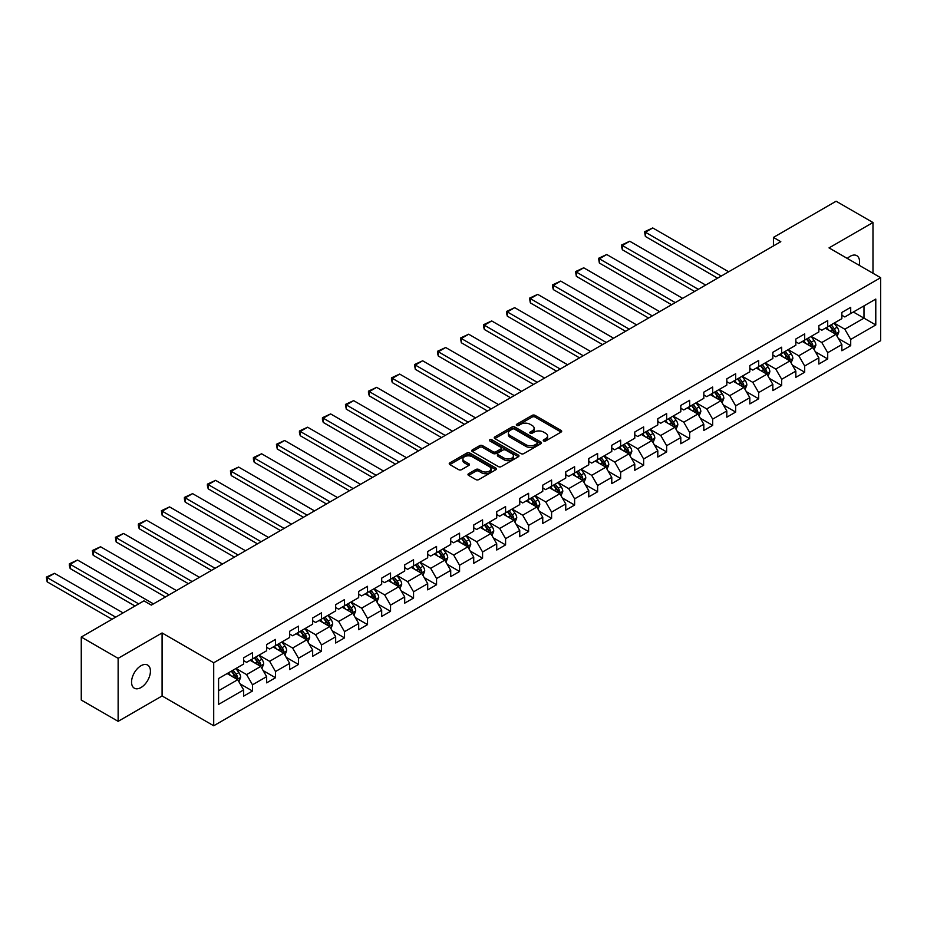 <?xml version="1.0" encoding="UTF-8"?>
<svg xmlns="http://www.w3.org/2000/svg" width="927" height="927" viewBox="0 0 927 927"><rect width="100%" height="100%" fill="white"/><g stroke="black" fill="none" stroke-linecap="round" stroke-linejoin="round"><path stroke-width="1.39" d="M543.674 440.962A1.437 0.823 0 0 0 545.702 440.962L561.09 432.075A2.051 1.182 0 0 0 561.692 431.24A2.051 1.182 0 0 0 561.09 430.406L535.03 415.366A2.051 1.182 0 0 0 532.133 415.366L516.756 424.242A1.437 0.823 0 0 0 516.327 424.833A1.437 0.823 0 0 0 516.756 425.412A1.437 0.823 0 0 0 518.784 425.412L520.765 424.265A6.547 3.778 0 0 1 530.035 424.265L532.202 425.516A6.547 3.778 0 0 1 534.126 428.193A6.547 3.778 0 0 1 532.202 430.87L530.221 432.017A1.437 0.823 0 0 0 529.792 432.596A1.437 0.823 0 0 0 530.221 433.187A1.437 0.823 0 0 0 532.237 433.187L534.23 432.04A6.547 3.778 0 0 1 543.5 432.04L545.667 433.291A6.547 3.778 0 0 1 547.59 435.968A6.547 3.778 0 0 1 545.667 438.645L543.674 439.792A1.437 0.823 0 0 0 543.257 440.371A1.437 0.823 0 0 0 543.674 440.962L543.674 439.792M140.997 687.533A13.349 7.706 120 0 0 149.71 675.771A13.349 7.706 120 0 0 147.671 665.076A13.349 7.706 120 0 0 140.997 665.737A13.349 7.706 120 0 0 132.271 677.498A13.349 7.706 120 0 0 134.322 688.193A13.349 7.706 120 0 0 140.997 687.533M859.132 265.273A13.349 7.706 120 0 0 856.791 255.667A13.349 7.706 120 0 0 850.117 256.327A13.349 7.706 120 0 0 847.301 258.448M468.575 473.697A2.051 1.182 0 0 0 467.984 474.543A2.051 1.182 0 0 0 468.575 475.377L475.887 479.595A2.051 1.182 0 0 0 478.784 479.595L495.864 469.734A2.051 1.182 0 0 0 496.466 468.9A2.051 1.182 0 0 0 495.864 468.065L469.815 453.013A2.051 1.182 0 0 0 466.918 453.013L449.827 462.874A2.051 1.182 0 0 0 449.236 463.709A2.051 1.182 0 0 0 449.827 464.554L458.668 469.653A2.051 1.182 0 0 0 461.553 469.653L468.865 465.424A2.051 1.182 0 0 0 469.468 464.589A2.051 1.182 0 0 0 468.865 463.755L464.485 461.229A5.481 3.163 0 0 1 462.886 458.992A5.481 3.163 0 0 1 466.269 456.072A5.481 3.163 0 0 1 472.237 456.756L489.386 466.663A5.481 3.163 0 0 1 490.997 468.9A5.481 3.163 0 0 1 487.614 471.82A5.481 3.163 0 0 1 481.646 471.136L478.784 469.479A2.051 1.182 0 0 0 475.887 469.479L468.575 473.697L468.575 475.377L475.887 471.183L475.887 469.479M162.086 632.956L118.135 658.332L81.263 637.034L81.263 700.047L118.135 721.345L162.086 695.968L213.708 725.771L213.708 662.759L162.086 632.956L162.086 695.968M872.979 273.268L872.979 222.515L829.028 247.891L880.65 277.694L213.708 662.759M872.979 222.515L836.108 201.229L773.431 237.416L773.431 245.933M81.263 637.034L143.94 600.847L151.321 605.111L780.801 241.68L773.431 237.416M520.916 453.604A2.051 1.182 0 0 0 523.813 453.604L540.893 443.743A2.051 1.182 0 0 0 541.495 442.897A2.051 1.182 0 0 0 540.893 442.063L514.833 427.023A2.051 1.182 0 0 0 511.936 427.023L494.856 436.884A2.051 1.182 0 0 0 494.253 437.718A2.051 1.182 0 0 0 494.856 438.552L520.916 453.604M490.429 441.264A1.437 0.823 0 0 1 491.889 441.472L491.889 439.769L518.378 455.064A2.051 1.182 0 0 1 518.981 455.899A2.051 1.182 0 0 1 518.378 456.733L501.298 466.594A2.051 1.182 0 0 1 498.402 466.594L472.341 451.553L479.653 447.359L479.653 445.655L472.341 449.885A2.051 1.182 0 0 0 471.739 450.719A2.051 1.182 0 0 0 472.341 451.553L472.341 449.885M479.653 447.359A2.051 1.182 0 0 1 482.55 447.359L482.55 445.655A2.051 1.182 0 0 0 479.653 445.655M482.55 445.655L493.118 451.762A2.051 1.182 0 0 0 496.015 451.762L500.858 448.958A2.051 1.182 0 0 0 501.461 448.123A2.051 1.182 0 0 0 500.858 447.289L489.862 440.939A1.437 0.823 0 0 1 489.444 440.348A1.437 0.823 0 0 1 490.325 439.583A1.437 0.823 0 0 1 491.889 439.769M213.708 725.771L880.65 340.707L880.65 277.694M240.186 683.917L252.492 691.021L252.492 684.81L266.652 676.64L266.652 682.851L275.504 677.741L275.504 671.53L289.664 663.35L289.664 669.572L298.517 664.462L298.517 658.24L312.666 650.07L312.666 656.281L321.518 651.171L321.518 644.96L335.678 636.779L335.678 643.002L344.531 637.892L344.531 631.669L358.691 623.5L358.691 629.711L367.532 624.613L367.532 618.39L381.692 610.221L381.692 616.432L390.545 611.322L390.545 605.111L404.705 596.93L404.705 603.153L413.558 598.042L413.558 591.82L427.706 583.651L427.706 589.862L436.559 584.752L436.559 578.541L450.719 570.372L450.719 576.582L459.572 571.472L459.572 565.261L473.732 557.081L473.732 563.303L482.573 558.193L482.573 551.971L496.733 543.801L496.733 550.012L505.586 544.902L505.586 538.691L519.746 530.511L519.746 536.733L528.599 531.623L528.599 525.4L542.758 517.231L542.758 523.442L551.6 518.344L551.6 512.121L565.76 503.952L565.76 510.163L574.613 505.053L574.613 498.842L588.772 490.661L588.772 496.884L597.614 491.773L597.614 485.551L611.774 477.382L611.774 483.593L620.626 478.483L620.626 472.272L634.786 464.091L634.786 470.313L643.639 465.203L643.639 458.992L657.799 450.812L657.799 457.034L666.64 451.924L666.64 445.702L680.8 437.532L680.8 443.743L689.653 438.633L689.653 432.422L703.813 424.242L703.813 430.464L712.666 425.354L712.666 419.131L726.814 410.962L726.814 417.173L735.667 412.063L735.667 405.852L749.827 397.683L749.827 403.894L758.68 398.784L758.68 392.573L772.84 384.392L772.84 390.615L781.681 385.505L781.681 379.282L795.841 371.113L795.841 377.324L804.694 372.214L804.694 366.003L818.854 357.822L818.854 364.044L827.707 358.934L827.707 352.712L841.855 344.543L841.855 350.754L850.708 345.655L850.708 339.433L875.783 324.96L875.783 299.073L863.987 305.887L863.987 318.146L875.783 324.96M252.492 691.021L243.65 696.131L243.65 689.92L218.575 704.393L218.575 678.506L243.65 664.033L243.65 657.811L252.492 652.712L252.492 658.923L266.652 650.754L266.652 644.532L275.504 639.421L275.504 645.644L289.664 637.463L289.664 631.252L298.517 626.142L298.517 632.353L312.666 624.184L312.666 617.961L321.518 612.851L321.518 619.074L335.678 610.893L335.678 604.682L344.531 599.572L344.531 605.783L358.691 597.614L358.691 591.403L367.532 586.293L367.532 592.504L381.692 584.334L381.692 578.112L390.545 573.002L390.545 579.224L404.705 571.044L404.705 564.833L413.558 559.723L413.558 565.933L427.706 557.764L427.706 551.542L436.559 546.443L436.559 552.654L450.719 544.485L450.719 538.263L459.572 533.152L459.572 539.375L473.732 531.194L473.732 524.983L482.573 519.873L482.573 526.084L496.733 517.915L496.733 511.692L505.586 506.582L505.586 512.805L519.746 504.624L519.746 498.413L528.599 493.303L528.599 499.514L542.758 491.345L542.758 485.134L551.6 480.024L551.6 486.235L565.76 478.065L565.76 471.843L574.613 466.733L574.613 472.955L588.772 464.775L588.772 458.564L597.614 453.454L597.614 459.665L611.774 451.495L611.774 445.273L620.626 440.163L620.626 446.385L634.786 438.204L634.786 431.994L643.639 426.883L643.639 433.106L657.799 424.925L657.799 418.714L666.64 413.604L666.64 419.815L680.8 411.646L680.8 405.423L689.653 400.313L689.653 406.536L703.813 398.355L703.813 392.144L712.666 387.034L712.666 393.245L726.814 385.076L726.814 378.853L735.667 373.755L735.667 379.966L749.827 371.797L749.827 365.574L758.68 360.464L758.68 366.686L772.84 358.506L772.84 352.295L781.681 347.185L781.681 353.396L795.841 345.226L795.841 339.004L804.694 333.894L804.694 340.116L818.854 331.936L818.854 325.725L827.707 320.615L827.707 326.825L841.855 318.656L841.855 312.445L850.708 307.335L850.708 313.546L875.783 299.073M250.139 660.291L260.754 666.42L246.594 674.589L235.979 668.46M243.65 660.627L246.594 662.33L252.492 658.923M246.594 674.589L252.492 684.81M260.754 666.42L266.652 676.64M273.141 647L283.766 653.129L269.606 661.31L258.981 655.18M266.652 647.347L269.606 649.051L275.504 645.644M269.606 661.31L275.504 671.53M283.766 653.129L289.664 663.35M296.153 633.72L306.767 639.85L292.608 648.019L281.993 641.89M289.664 634.056L292.608 635.76L298.517 632.353M292.608 648.019L298.517 658.24M306.767 639.85L312.666 650.07M319.155 620.43L329.78 626.571L315.62 634.74L305.006 628.61M312.666 620.777L315.62 622.481L321.518 619.074M315.62 634.74L321.518 644.96M329.78 626.571L335.678 636.779M342.167 607.15L352.793 613.28L338.633 621.461L328.007 615.331M335.678 607.486L338.633 609.19L344.531 605.783M338.633 621.461L344.531 631.669M352.793 613.28L358.691 623.5M365.18 593.871L375.794 600.001L361.634 608.17L351.02 602.04M358.691 594.207L361.634 595.91L367.532 592.504M361.634 608.17L367.532 618.39M375.794 600.001L381.692 610.221M388.181 580.58L398.807 586.71L384.647 594.891L374.021 588.761M381.692 580.928L384.647 582.631L390.545 579.224M384.647 594.891L390.545 605.111M398.807 586.71L404.705 596.93M411.194 567.301L421.808 573.431L407.648 581.611L397.034 575.47M404.705 567.637L407.648 569.34L413.558 565.933M407.648 581.611L413.558 591.82M421.808 573.431L427.706 583.651M434.207 554.022L444.821 560.151L430.661 568.321L420.047 562.191M427.706 554.358L430.661 556.061L436.559 552.654M430.661 568.321L436.559 578.541M444.821 560.151L450.719 570.372M457.208 540.731L467.834 546.86L453.674 555.041L443.048 548.911M450.719 541.078L453.674 542.782L459.572 539.375M453.674 555.041L459.572 565.261M467.834 546.86L473.732 557.081M480.221 527.451L490.835 533.581L476.675 541.75L466.061 535.621M473.732 527.787L476.675 529.491L482.573 526.084M476.675 541.75L482.573 551.971M490.835 533.581L496.733 543.801M503.222 514.161L513.848 520.302L499.688 528.471L489.062 522.341M496.733 514.508L499.688 516.212L505.586 512.805M499.688 528.471L505.586 538.691M513.848 520.302L519.746 530.511M526.235 500.881L536.849 507.011L522.689 515.192L512.075 509.05M519.746 501.217L522.689 502.921L528.599 499.514M522.689 515.192L528.599 525.4M536.849 507.011L542.758 517.231M549.247 487.602L559.862 493.732L545.702 501.901L535.088 495.771M542.758 487.938L545.702 489.641L551.6 486.235M545.702 501.901L551.6 512.121M559.862 493.732L565.76 503.952M572.249 474.311L582.874 480.441L568.715 488.622L558.089 482.492M565.76 474.659L568.715 476.362L574.613 472.955M568.715 488.622L574.613 498.842M582.874 480.441L588.772 490.661M595.261 461.032L605.876 467.162L591.716 475.331L581.102 469.201M588.772 461.368L591.716 463.071L597.614 459.665M591.716 475.331L597.614 485.551M605.876 467.162L611.774 477.382M618.263 447.753L628.888 453.882L614.728 462.052L604.103 455.922M611.774 448.089L614.728 449.792L620.626 446.385M614.728 462.052L620.626 472.272M628.888 453.882L634.786 464.091M641.275 434.462L651.89 440.592L637.741 448.772L627.115 442.642M634.786 434.809L637.741 436.501L643.639 433.106M637.741 448.772L643.639 458.992M651.89 440.592L657.799 450.812M664.288 421.182L674.902 427.312L660.742 435.481L650.128 429.352M657.799 421.518L660.742 423.222L666.64 419.815M660.742 435.481L666.64 445.702M674.902 427.312L680.8 437.532M687.289 407.892L697.915 414.021L683.755 422.202L673.129 416.072M680.8 408.239L683.755 409.943L689.653 406.536M683.755 422.202L689.653 432.422M697.915 414.021L703.813 424.242M710.302 394.612L720.916 400.742L706.756 408.923L696.142 402.781M703.813 394.948L706.756 396.652L712.666 393.245M706.756 408.923L712.666 419.131M720.916 400.742L726.814 410.962M733.303 381.333L743.929 387.463L729.769 395.632L719.155 389.502M726.814 381.669L729.769 383.372L735.667 379.966M729.769 395.632L735.667 405.852M743.929 387.463L749.827 397.683M756.316 368.042L766.942 374.172L752.782 382.353L742.156 376.223M749.827 368.39L752.782 370.093L758.68 366.686M752.782 382.353L758.68 392.573M766.942 374.172L772.84 384.392M779.329 354.763L789.943 360.893L775.783 369.062L765.169 362.932M772.84 355.099L775.783 356.802L781.681 353.396M775.783 369.062L781.681 379.282M789.943 360.893L795.841 371.113M802.33 341.472L812.956 347.613L798.796 355.783L788.17 349.653M795.841 341.82L798.796 343.523L804.694 340.116M798.796 355.783L804.694 366.003M812.956 347.613L818.854 357.822M825.343 328.193L835.957 334.323L821.797 342.503L811.183 336.374M818.854 328.529L821.797 330.232L827.707 326.825M821.797 342.503L827.707 352.712M835.957 334.323L841.855 344.543M853.361 312.017L863.987 318.146L844.81 329.212L834.196 323.083M841.855 315.25L844.81 316.953L850.708 313.546M844.81 329.212L850.708 339.433M118.135 658.332L118.135 721.345M218.575 690.766L237.741 679.7L227.127 673.57M237.741 679.7L243.65 689.92M838.39 338.54L850.708 345.655M815.389 351.82L827.707 358.934M792.376 365.111L804.694 372.214M769.375 378.39L781.681 385.505M746.362 391.669L758.68 398.784M723.35 404.96L735.667 412.063M700.348 418.239L712.666 425.354M677.336 431.53L689.653 438.633M654.323 444.809L666.64 451.924M631.322 458.089L643.639 465.203M608.309 471.38L620.626 478.483M585.308 484.659L597.614 491.773M562.295 497.95L574.613 505.053M539.282 511.229L551.6 518.344M516.281 524.508L528.599 531.623M493.268 537.799L505.586 544.902M470.267 551.078L482.573 558.193M447.254 564.358L459.572 571.472M424.242 577.648L436.559 584.752M401.24 590.928L413.558 598.042M378.228 604.219L390.545 611.322M355.226 617.498L367.532 624.613M332.214 630.777L344.531 637.892M309.201 644.068L321.518 651.171M286.2 657.347L298.517 664.462M263.187 670.627L275.504 677.741M544.253 441.159L545.667 440.348A6.547 3.778 0 0 0 547.59 437.671L547.59 435.968M534.126 428.193L534.126 429.896A6.547 3.778 0 0 1 532.202 432.573L530.789 433.384M561.09 430.406L561.09 432.075L535.03 417.069A2.051 1.182 0 0 0 532.133 417.069L517.324 425.62M540.87 443.755L514.833 428.726A2.051 1.182 0 0 0 511.936 428.726L494.879 438.575M537.278 443.488A1.437 0.823 0 0 0 537.695 442.897A1.437 0.823 0 0 0 537.278 442.318L514.404 429.108A1.437 0.823 0 0 0 512.376 429.108L510.279 430.325A6.547 3.778 0 0 0 508.355 433.002A6.547 3.778 0 0 0 510.279 435.667L525.91 444.705A6.547 3.778 0 0 0 535.169 444.705L537.278 443.488L537.278 445.192A1.437 0.823 0 0 0 537.695 444.601L537.695 442.897M508.355 433.002L508.355 434.705A6.547 3.778 0 0 0 510.279 437.37L510.279 435.667M537.278 445.192L535.169 446.397A6.547 3.778 0 0 1 525.91 446.397L510.279 437.37M482.55 447.359L493.118 453.465A2.051 1.182 0 0 0 496.015 453.465L500.858 450.661A2.051 1.182 0 0 0 501.461 449.827L501.461 448.123M491.889 441.472L518.355 456.756M504.079 458.089A5.481 3.163 0 0 0 510.059 458.784A5.481 3.163 0 0 0 513.431 455.852A5.481 3.163 0 0 0 511.831 453.627L505.783 450.128A2.051 1.182 0 0 0 502.886 450.128L498.042 452.932A2.051 1.182 0 0 0 497.44 453.767A2.051 1.182 0 0 0 498.042 454.601L504.079 458.089L504.079 459.792A5.481 3.163 0 0 0 510.059 460.487A5.481 3.163 0 0 0 513.431 457.556L513.431 455.852M497.44 453.767L497.44 455.47A2.051 1.182 0 0 0 498.042 456.304L498.042 454.601M504.079 459.792L498.042 456.304M490.997 468.9L490.997 470.603A5.481 3.163 0 0 1 487.614 473.523A5.481 3.163 0 0 1 481.646 472.84L478.784 471.183A2.051 1.182 0 0 0 475.887 471.183M462.886 458.992L462.886 460.696A5.481 3.163 0 0 0 464.485 462.932L464.485 461.229M468.842 465.447L464.485 462.932M495.841 469.746L469.815 454.717A2.051 1.182 0 0 0 466.918 454.717L449.862 464.566M837.127 336.339L838.877 331.924A5.527 3.187 -120 0 0 837.116 327.219L834.068 323.152M721.287 276.037L645.377 232.213L652.747 227.949L728.657 271.785M828.761 330.174L826.699 327.405M645.377 236.466L644.566 231.738L645.377 232.213L645.377 236.466L717.602 278.17M835.111 333.836L835.899 332.156A5.527 3.187 -120 0 0 834.312 328.83L831.276 324.774M829.885 325.574L833.257 330.082A2.816 1.622 60 0 1 833.779 330.939L835.899 332.156M829.503 325.794L832.55 329.861A5.527 3.187 60 0 1 834.126 333.175M644.566 231.738L652.747 227.949M814.115 349.63L815.876 345.203A5.527 3.187 -120 0 0 814.103 340.499L811.067 336.431M698.274 289.317L622.365 245.493L629.746 241.24L705.656 285.064M805.76 343.453L803.686 340.696M622.365 249.757L621.553 246.733L621.553 245.029L622.365 245.493L622.365 249.757L694.59 291.449M812.098 347.115L812.886 345.447A5.527 3.187 -120 0 0 811.31 342.121L808.263 338.054M806.872 338.853L810.256 343.361A2.816 1.622 60 0 1 810.766 344.218L812.886 345.447M806.49 339.073L809.538 343.141A5.527 3.187 60 0 1 811.113 346.466M621.553 245.029L629.746 241.24M791.113 362.909L792.863 358.494A5.527 3.187 -120 0 0 791.102 353.79L788.054 349.722M675.273 302.608L599.363 258.784L606.733 254.519L682.643 298.343M782.747 356.733L780.685 353.975M599.363 263.036L598.552 258.309L599.363 258.784L599.363 263.036L671.588 304.74M789.086 360.394L789.885 358.726A5.527 3.187 -120 0 0 788.298 355.4L785.25 351.333M783.871 352.133L787.243 356.64A2.816 1.622 60 0 1 787.753 357.498L789.885 358.726M783.489 352.364L786.525 356.42A5.527 3.187 60 0 1 788.112 359.746M598.552 258.309L606.733 254.519M768.101 376.188L769.85 371.773A5.527 3.187 -120 0 0 768.089 367.069L765.053 363.002M652.26 315.887L576.351 272.063L583.72 267.799L659.642 311.634M759.746 370.024L757.672 367.266M576.351 276.316L575.54 271.588L576.351 272.063L576.351 276.316L648.576 318.019M766.084 373.685L766.872 372.005A5.527 3.187 -120 0 0 765.285 368.691L762.249 364.624M760.858 365.423L764.242 369.931A2.816 1.622 60 0 1 764.752 370.788L766.872 372.005M760.476 365.644L763.524 369.711A5.527 3.187 60 0 1 765.099 373.036M575.54 271.588L583.72 267.799M745.088 389.479L746.849 385.053A5.527 3.187 -120 0 0 745.088 380.348L742.04 376.292M629.259 329.178L553.338 285.342L560.719 281.09L636.629 324.913M736.733 383.303L734.671 380.545M553.338 289.606L552.527 286.582L552.527 284.879L553.338 285.342L553.338 289.606L625.563 331.298M743.072 386.965L743.86 385.296A5.527 3.187 -120 0 0 742.284 381.97L739.236 377.903M737.857 378.703L741.229 383.21A2.816 1.622 60 0 1 741.739 384.068L743.86 385.296M737.463 378.923L740.511 382.99A5.527 3.187 60 0 1 742.098 386.316M552.527 284.879L560.719 281.09M722.087 402.758L723.836 398.343A5.527 3.187 -120 0 0 722.075 393.639L719.028 389.572M606.246 342.457L530.337 298.633L537.706 294.369L613.616 338.204M713.72 396.594L711.658 393.824M530.337 302.886L529.526 298.158L530.337 298.633L530.337 302.886L602.562 344.589M720.059 400.244L720.858 398.575A5.527 3.187 -120 0 0 719.271 395.25L716.223 391.194M714.844 391.994L718.216 396.501A2.816 1.622 60 0 1 718.738 397.347L720.858 398.575M714.462 392.214L717.498 396.269A5.527 3.187 60 0 1 719.085 399.595M529.526 298.158L537.706 294.369M699.074 416.049L700.835 411.623A5.527 3.187 -120 0 0 699.062 406.918L696.026 402.851M583.234 355.736L507.324 311.912L514.705 307.66L590.615 351.484M690.719 409.873L688.645 407.115M507.324 316.165L506.513 313.152L506.513 311.449L507.324 311.912L507.324 316.165L579.549 357.868M697.058 413.535L697.846 411.866A5.527 3.187 -120 0 0 696.27 408.54L693.222 404.473M691.832 405.273L695.215 409.78A2.816 1.622 60 0 1 695.725 410.638L697.846 411.866M691.449 405.493L694.497 409.56A5.527 3.187 60 0 1 696.073 412.886M506.513 311.449L514.705 307.66M676.073 429.328L677.822 424.914A5.527 3.187 -120 0 0 676.061 420.198L673.014 416.142M560.232 369.027L484.323 325.192L491.692 320.939L567.602 364.763M667.707 423.152L665.644 420.394M484.323 329.456L483.512 326.431L483.512 324.728L484.323 325.192L484.323 329.456L556.548 371.148M674.045 426.814L674.844 425.145A5.527 3.187 -120 0 0 673.257 421.82L670.209 417.753M668.831 418.552L672.202 423.06A2.816 1.622 60 0 1 672.712 423.917L674.844 425.145M668.448 418.784L671.484 422.839A5.527 3.187 60 0 1 673.072 426.165M483.512 324.728L491.692 320.939M653.06 442.608L654.81 438.193A5.527 3.187 -120 0 0 653.048 433.488L650.001 429.421M537.22 382.306L461.31 338.482L468.68 334.218L544.601 378.054M644.705 436.443L642.631 433.685M461.31 342.735L460.499 338.007L461.31 338.482L461.31 342.735L533.535 384.438M651.044 440.105L651.832 438.425A5.527 3.187 -120 0 0 650.244 435.099L647.208 431.043M645.818 431.843L649.201 436.35A2.816 1.622 60 0 1 649.711 437.208L651.832 438.425M645.435 432.063L648.483 436.13A5.527 3.187 60 0 1 650.059 439.456M460.499 338.007L468.68 334.218M630.047 455.899L631.808 451.472A5.527 3.187 -120 0 0 630.047 446.768L627 442.7M514.218 395.586L438.297 351.762L445.678 347.509L521.588 391.333M621.693 449.722L619.618 446.965M438.297 356.026L437.486 353.002L437.486 351.298L438.297 351.762L438.297 356.026L510.522 397.718M628.031 453.384L628.819 451.716A5.527 3.187 -120 0 0 627.243 448.39L624.195 444.323M622.817 445.122L626.188 449.63A2.816 1.622 60 0 1 626.698 450.487L628.819 451.716M622.423 445.342L625.47 449.41A5.527 3.187 60 0 1 627.058 452.735M437.486 351.298L445.678 347.509M607.046 469.178L608.796 464.763A5.527 3.187 -120 0 0 607.034 460.059L603.987 455.991M491.206 408.877L415.296 365.053L422.666 360.788L498.575 404.612M598.68 463.013L596.617 460.244M415.296 369.305L414.485 364.578L415.296 365.053L415.296 369.305L487.521 411.009M605.018 466.663L605.818 464.995A5.527 3.187 -120 0 0 604.23 461.669L601.183 457.602M599.804 458.401L603.176 462.921A2.816 1.622 60 0 1 603.697 463.767L605.818 464.995M599.421 458.633L602.457 462.689A5.527 3.187 60 0 1 604.045 466.014M414.485 364.578L422.666 360.788M584.033 482.469L585.794 478.042A5.527 3.187 -120 0 0 584.022 473.338L580.986 469.271M468.193 422.156L392.283 378.332L399.664 374.079L475.574 417.903M575.679 476.293L573.604 473.535M392.283 382.584L391.472 379.572L391.472 377.868L392.283 378.332L392.283 382.584L464.508 424.288M582.017 479.954L582.805 478.274A5.527 3.187 -120 0 0 581.229 474.96L578.181 470.893M576.791 471.692L580.175 476.2A2.816 1.622 60 0 1 580.684 477.057L582.805 478.274M576.409 471.913L579.456 475.98A5.527 3.187 60 0 1 581.032 479.305M391.472 377.868L399.664 374.079M561.032 495.748L562.782 491.333A5.527 3.187 -120 0 0 561.02 486.617L557.973 482.561M445.192 435.447L369.282 391.611L376.652 387.359L452.561 431.182M552.666 489.572L550.603 486.814M369.282 395.875L368.471 392.851L368.471 391.148L369.282 391.611L369.282 395.875L441.507 437.567M559.004 493.234L559.792 491.565A5.527 3.187 -120 0 0 558.216 488.239L555.169 484.172M553.79 484.972L557.162 489.479A2.816 1.622 60 0 1 557.672 490.337L559.792 491.565M553.396 485.192L556.443 489.259A5.527 3.187 60 0 1 558.031 492.585M368.471 391.148L376.652 387.359M538.019 509.027L539.769 504.612A5.527 3.187 -120 0 0 538.008 499.908L534.96 495.841M422.179 448.726L346.269 404.902L353.639 400.638L429.56 444.473M529.653 502.863L527.59 500.093M346.269 409.155L345.458 404.427L346.269 404.902L346.269 409.155L418.494 450.858M536.003 506.524L536.791 504.844A5.527 3.187 -120 0 0 535.203 501.519L532.168 497.463M530.777 498.262L534.161 502.77A2.816 1.622 60 0 1 534.67 503.616L536.791 504.844M530.395 498.483L533.442 502.55A5.527 3.187 60 0 1 535.018 505.864M345.458 404.427L353.639 400.638M515.006 522.318L516.768 517.892A5.527 3.187 -120 0 0 515.006 513.187L511.959 509.12M399.178 462.005L323.256 418.181L330.638 413.929L406.547 457.753M506.652 516.142L504.578 513.384M323.256 422.445L322.445 419.421L322.445 417.718L323.256 418.181L323.256 422.445L395.481 464.137M512.99 519.804L513.778 518.135A5.527 3.187 -120 0 0 512.202 514.809L509.155 510.742M507.764 511.542L511.148 516.049A2.816 1.622 60 0 1 511.658 516.907L513.778 518.135M507.382 511.762L510.429 515.829A5.527 3.187 60 0 1 512.017 519.155M322.445 417.718L330.638 413.929M492.005 535.597L493.755 531.183A5.527 3.187 -120 0 0 491.994 526.466L488.946 522.411M376.165 475.296L300.255 431.461L307.625 427.208L383.535 471.032M483.639 529.421L481.577 526.663M300.255 435.725L299.444 432.7L299.444 430.997L300.255 431.461L300.255 435.725L372.48 477.417M489.977 533.083L490.777 531.414A5.527 3.187 -120 0 0 489.189 528.089L486.142 524.022M484.763 524.821L488.135 529.329A2.816 1.622 60 0 1 488.645 530.186L490.777 531.414M484.381 525.053L487.417 529.108A5.527 3.187 60 0 1 489.004 532.434M299.444 430.997L307.625 427.208M468.992 548.877L470.754 544.462A5.527 3.187 -120 0 0 468.981 539.757L465.945 535.69M353.152 488.575L277.243 444.751L284.624 440.487L360.533 484.323M460.638 542.712L458.564 539.954M277.243 449.004L276.431 444.276L277.243 444.751L277.243 449.004L349.467 490.707M466.976 546.374L467.764 544.694A5.527 3.187 -120 0 0 466.177 541.368L463.141 537.312M461.75 538.112L465.134 542.619A2.816 1.622 60 0 1 465.644 543.477L467.764 544.694M461.368 538.332L464.415 542.399A5.527 3.187 60 0 1 465.991 545.725M276.431 444.276L284.624 440.487M445.991 562.168L447.741 557.741A5.527 3.187 -120 0 0 445.98 553.037L442.932 548.981M330.151 501.866L254.23 458.031L261.611 453.778L337.521 497.602M437.625 555.991L435.563 553.234M254.23 462.295L253.419 459.271L253.419 457.567L254.23 458.031L254.23 462.295L326.455 503.987M443.963 559.653L444.751 557.984A5.527 3.187 -120 0 0 443.176 554.659L440.128 550.592M438.749 551.391L442.121 555.899A2.816 1.622 60 0 1 442.631 556.756L444.751 557.984M438.355 551.611L441.403 555.679A5.527 3.187 60 0 1 442.99 559.004M253.419 457.567L261.611 453.778M422.979 575.447L424.728 571.032A5.527 3.187 -120 0 0 422.967 566.327L419.919 562.26M307.138 515.145L231.229 471.322L238.598 467.057L314.508 510.881M414.612 569.282L412.55 566.513M231.229 475.574L230.417 470.846L231.229 471.322L231.229 475.574L303.453 517.278M420.962 572.932L421.75 571.264A5.527 3.187 -120 0 0 420.163 567.938L417.127 563.883M415.736 564.682L419.108 569.19A2.816 1.622 60 0 1 419.63 570.035L421.75 571.264M415.354 564.902L418.401 568.958A5.527 3.187 60 0 1 419.977 572.283M230.417 470.846L238.598 467.057M399.966 588.738L401.727 584.311A5.527 3.187 -120 0 0 399.954 579.607L396.918 575.54M284.125 528.425L208.216 484.601L215.597 480.348L291.507 524.172M391.611 582.562L389.537 579.804M208.216 488.853L207.405 485.841L207.405 484.137L208.216 484.601L208.216 488.853L280.441 530.557M397.95 586.223L398.737 584.555A5.527 3.187 -120 0 0 397.162 581.229L394.114 577.162M392.724 577.961L396.107 582.469A2.816 1.622 60 0 1 396.617 583.326L398.737 584.555M392.341 578.181L395.389 582.249A5.527 3.187 60 0 1 396.965 585.574M207.405 484.137L215.597 480.348M376.965 602.017L378.714 597.602A5.527 3.187 -120 0 0 376.953 592.886L373.905 588.83M261.124 541.716L185.215 497.88L192.584 493.627L268.494 537.451M368.598 595.841L366.536 593.083M185.215 502.144L184.403 499.12L184.403 497.417L185.215 497.88L185.215 502.144L257.439 543.836M374.937 599.502L375.736 597.834A5.527 3.187 -120 0 0 374.149 594.508L371.101 590.441M369.722 591.241L373.094 595.748A2.816 1.622 60 0 1 373.604 596.606L375.736 597.834M369.34 591.461L372.376 595.528A5.527 3.187 60 0 1 373.963 598.854M184.403 497.417L192.584 493.627M353.952 615.296L355.701 610.881A5.527 3.187 -120 0 0 353.94 606.177L350.904 602.11M238.112 554.995L162.202 511.171L169.571 506.907L245.493 550.742M345.597 609.132L343.523 606.362M162.202 515.424L161.391 510.696L162.202 511.171L162.202 515.424L234.427 557.127M351.936 612.793L352.723 611.113A5.527 3.187 -120 0 0 351.136 607.788L348.1 603.732M346.71 604.531L350.093 609.039A2.816 1.622 60 0 1 350.603 609.896L352.723 611.113M346.327 604.752L349.375 608.819A5.527 3.187 60 0 1 350.951 612.133M161.391 510.696L169.571 506.907M330.939 628.587L332.7 624.161A5.527 3.187 -120 0 0 330.939 619.456L327.891 615.389M215.11 568.274L139.189 524.45L146.57 520.198L222.48 564.022M322.584 622.411L320.522 619.653M139.189 528.714L138.378 525.69L138.378 523.987L139.189 524.45L139.189 528.714L211.414 570.406M328.923 626.073L329.711 624.404A5.527 3.187 -120 0 0 328.135 621.078L325.087 617.011M323.708 617.811L327.08 622.318A2.816 1.622 60 0 1 327.59 623.176L329.711 624.404M323.314 618.031L326.362 622.098A5.527 3.187 60 0 1 327.949 625.424M138.378 523.987L146.57 520.198M307.938 641.866L309.688 637.452A5.527 3.187 -120 0 0 307.926 632.747L304.879 628.68M192.098 581.565L116.188 537.741L123.558 533.477L199.467 577.301M299.572 635.69L297.509 632.932M116.188 541.994L115.377 537.266L116.188 537.741L116.188 541.994L188.413 583.697M305.91 639.352L306.71 637.683A5.527 3.187 -120 0 0 305.122 634.358L302.086 630.29M300.696 631.09L304.068 635.598A2.816 1.622 60 0 1 304.589 636.455L306.71 637.683M300.313 631.322L303.349 635.377A5.527 3.187 60 0 1 304.937 638.703M115.377 537.266L123.558 533.477M284.925 655.157L286.686 650.731A5.527 3.187 -120 0 0 284.913 646.026L281.878 641.959M169.085 594.844L93.175 551.02L100.556 546.756L176.466 590.592M276.57 648.981L274.496 646.223M93.175 555.273L92.364 550.545L93.175 551.02L93.175 555.273L165.4 596.976M282.909 652.643L283.697 650.963A5.527 3.187 -120 0 0 282.121 647.649L279.073 643.581M277.683 644.381L281.066 648.888A2.816 1.622 60 0 1 281.576 649.746L283.697 650.963M277.3 644.601L280.348 648.668A5.527 3.187 60 0 1 281.924 651.994M92.364 550.545L100.556 546.756M261.924 668.437L263.674 664.01A5.527 3.187 -120 0 0 261.912 659.306L258.865 655.25M138.702 603.871L70.174 564.3L77.544 560.047L153.453 603.871M253.558 662.26L251.495 659.503M70.174 568.564L69.363 565.54L69.363 563.836L70.174 564.3L70.174 568.564L135.018 606.003M259.896 665.922L260.696 664.253A5.527 3.187 -120 0 0 259.108 660.928L256.061 656.861M254.682 657.66L258.054 662.168A2.816 1.622 60 0 1 258.563 663.025L260.696 664.253M254.299 657.88L257.335 661.948A5.527 3.187 60 0 1 258.923 665.273M69.363 563.836L77.544 560.047M238.911 681.716L240.661 677.301A5.527 3.187 -120 0 0 238.899 672.596L235.864 668.529M115.701 617.162L47.161 577.591L54.531 573.326L123.071 612.898M230.556 675.551L228.482 672.782M47.161 581.843L46.35 577.115L47.161 577.591L47.161 581.843L112.016 619.282M236.895 679.201L237.683 677.533A5.527 3.187 -120 0 0 236.095 674.207L233.059 670.151M231.669 670.951L235.052 675.459A2.816 1.622 60 0 1 235.562 676.304L237.683 677.533M231.286 671.171L234.334 675.227A5.527 3.187 60 0 1 235.91 678.552M46.35 577.115L54.531 573.326M545.667 440.348L545.667 438.645M530.221 433.187L530.221 432.017M532.202 432.573L532.202 430.87M516.756 425.412L516.756 424.242M532.133 417.069L532.133 415.366M535.03 417.069L535.03 415.366M494.856 438.552L494.856 436.884M511.936 428.726L511.936 427.023M514.833 428.726L514.833 427.023M540.893 443.743L540.893 442.063M525.91 446.397L525.91 444.705M535.169 446.397L535.169 444.705M493.118 453.465L493.118 451.762M496.015 453.465L496.015 451.762M500.858 450.661L500.858 448.958M518.378 456.733L518.378 455.064M478.784 471.183L478.784 469.479M481.646 472.84L481.646 471.136M468.865 465.424L468.865 463.755M449.827 464.554L449.827 462.874M466.918 454.717L466.918 453.013M469.815 454.717L469.815 453.013M495.864 469.734L495.864 468.065M835.412 334.01L838.842 332.028M834.312 328.83L837.116 327.219M830.383 331.101L832.55 329.861M812.411 347.289L815.841 345.319M811.31 342.121L814.103 340.499M807.371 344.392L809.538 343.141M789.398 360.58L792.828 358.598M788.298 355.4L791.102 353.79M784.369 357.671L786.525 356.42M766.386 373.859L769.816 371.878M765.285 368.691L768.089 367.069M761.357 370.951L763.524 369.711M743.384 387.15L746.814 385.168M742.284 381.97L745.088 380.348M738.356 384.242L740.511 382.99M720.372 400.429L723.802 398.448M719.271 395.25L722.075 393.639M715.343 397.521L717.498 396.269M697.371 413.709L700.8 411.727M696.27 408.54L699.062 406.918M692.33 410.812L694.497 409.56M674.358 426.999L677.788 425.018M673.257 421.82L676.061 420.198M669.329 424.091L671.484 422.839M651.345 440.279L654.775 438.297M650.244 435.099L653.048 433.488M646.316 437.37L648.483 436.13M628.344 453.558L631.774 451.588M627.243 448.39L630.047 446.768M623.303 450.661L625.47 449.41M605.331 466.849L608.761 464.867M604.23 461.669L607.034 460.059M600.302 463.94L602.457 462.689M582.33 480.128L585.748 478.147M581.229 474.96L584.022 473.338M577.289 477.22L579.456 475.98M559.317 493.419L562.747 491.437M558.216 488.239L561.02 486.617M554.288 490.51L556.443 489.259M536.304 506.698L539.734 504.717M535.203 501.519L538.008 499.908M531.275 503.79L533.442 502.55M513.303 519.977L516.733 517.996M512.202 514.809L515.006 513.187M508.263 517.081L510.429 515.829M490.29 533.268L493.72 531.287M489.189 528.089L491.994 526.466M485.261 530.36L487.417 529.108M467.278 546.548L470.707 544.566M466.177 541.368L468.981 539.757M462.249 543.639L464.415 542.399M444.276 559.827L447.706 557.857M443.176 554.659L445.98 553.037M439.247 556.93L441.403 555.679M421.264 573.118L424.693 571.136M420.163 567.938L422.967 566.327M416.235 570.209L418.401 568.958M398.262 586.397L401.692 584.416M397.162 581.229L399.954 579.607M393.222 583.5L395.389 582.249M375.25 599.688L378.68 597.706M374.149 594.508L376.953 592.886M370.221 596.779L372.376 595.528M352.237 612.967L355.667 610.986M351.136 607.788L353.94 606.177M347.208 610.059L349.375 608.819M329.236 626.246L332.666 624.277M328.135 621.078L330.939 619.456M324.207 623.35L326.362 622.098M306.223 639.537L309.653 637.556M305.122 634.358L307.926 632.747M301.194 636.629L303.349 635.377M283.222 652.817L286.652 650.835M282.121 647.649L284.913 646.026M278.181 649.908L280.348 648.668M260.209 666.107L263.639 664.126M259.108 660.928L261.912 659.306M255.18 663.199L257.335 661.948M237.196 679.387L240.626 677.405M236.095 674.207L238.899 672.596M232.167 676.478L234.334 675.227"/></g></svg>
